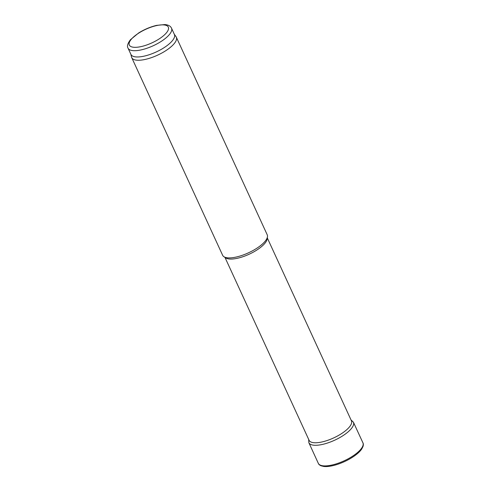 <?xml version="1.0" encoding="UTF-8"?>
<svg xmlns="http://www.w3.org/2000/svg" width="491" height="491" viewBox="0 0 491 491"><rect width="100%" height="100%" fill="white"/><g stroke="black" fill="none" stroke-linecap="round" stroke-linejoin="round"><path stroke-width="0.74" d="M267.307 237.932L351.439 420.836A23.304 8.095 155.3 0 1 351.495 420.971A23.304 8.095 155.3 0 1 333.653 437.929A23.304 8.095 155.3 0 1 309.164 440.445A23.304 8.095 155.3 0 1 309.097 440.31L224.97 257.401M174.287 34.21L176.036 36.684A24.525 8.519 155.3 0 1 176.318 37.163L267.227 234.815A24.525 8.519 155.3 0 1 267.472 236.705L267.178 238.933A23.304 8.095 155.3 0 1 249.158 254.221A23.304 8.095 155.3 0 1 225.817 257.953L223.933 256.732A24.525 8.519 155.3 0 1 222.656 255.314L131.748 57.662A24.525 8.519 155.3 0 1 131.563 57.14L130.833 54.2M267.472 236.705A24.525 8.519 155.3 0 1 248.501 252.804A24.525 8.519 155.3 0 1 223.933 256.732M176.318 37.163A24.525 8.519 155.3 0 1 157.593 55.158A24.525 8.519 155.3 0 1 131.748 57.662M171.512 28.19L174.397 34.462A23.918 8.304 155.3 0 1 156.144 51.997A23.918 8.304 155.3 0 1 130.944 54.446L128.059 48.179C126.838 46.32 127.623 43.509 130.428 39.734L138.689 32.934C144.422 29.392 150.363 26.876 156.519 25.391L164.945 24.55C168.401 24.9 170.592 26.115 171.512 28.19A23.918 8.304 155.3 0 1 153.26 45.731A23.918 8.304 155.3 0 1 128.059 48.179M360.584 450.511A23.973 8.329 -24.7 0 0 361.763 448.958L362.99 446.528C363.475 444.926 363.45 443.686 362.923 442.821A24.55 8.525 -24.7 0 1 360.621 449.468A24.55 8.525 -24.7 0 1 359.185 451.008A24.55 8.525 -24.7 0 1 335.629 464.063A24.55 8.525 -24.7 0 1 318.315 463.338C318.628 464.302 319.549 465.124 321.083 465.806L323.735 466.45A23.973 8.329 -24.7 0 0 360.462 450.658A23.973 8.329 -24.7 0 0 360.584 450.511M131.336 39.231A21.463 7.457 155.3 0 1 165.504 25.176A21.463 7.457 155.3 0 1 149.638 43.871A21.463 7.457 155.3 0 1 131.336 39.231M308.686 439.42L308.845 442.673A24.519 8.519 -24.7 0 0 327.454 443.042A24.519 8.519 -24.7 0 0 351.12 428.87A24.519 8.519 -24.7 0 0 353.397 422.18L362.923 442.821M308.845 442.673L318.315 463.338M353.397 422.18L351.028 419.946"/></g></svg>
